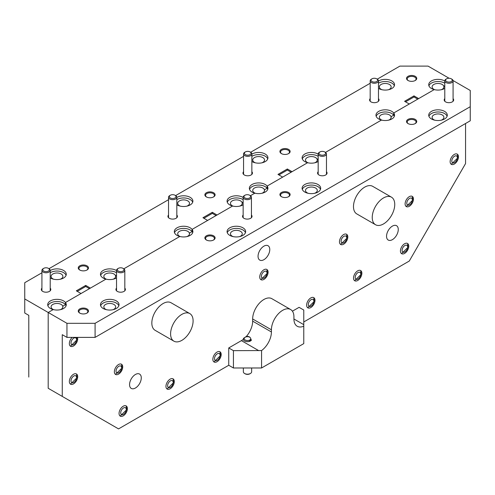<?xml version="1.0" encoding="UTF-8"?>
<svg xmlns="http://www.w3.org/2000/svg" width="495" height="495" viewBox="0 0 495 495"><rect width="100%" height="100%" fill="white"/><g stroke="black" fill="none" stroke-linecap="round" stroke-linejoin="round"><path stroke-width="0.74" d="M116.313 300.904A9.287 5.358 0 0 0 106.196 299.741A9.287 5.358 0 0 0 100.46 304.691A9.287 5.358 0 0 0 103.183 308.484A9.287 5.358 0 0 0 113.299 309.647A9.287 5.358 0 0 0 119.029 304.691A9.287 5.358 0 0 0 116.313 300.904M118.837 305.774A9.287 5.358 0 0 0 116.313 303.07A9.287 5.358 0 0 0 107.081 301.727A9.287 5.358 0 0 0 100.652 305.774M106.561 309.728A5.903 3.409 180 0 1 105.571 309.27A5.903 3.409 180 0 1 103.845 306.857A5.903 3.409 180 0 1 107.489 303.713A5.903 3.409 180 0 1 113.918 304.45A5.903 3.409 180 0 1 115.651 306.857A5.903 3.409 180 0 1 112.928 309.728M414.989 123.7A4.443 2.568 0 0 0 416.072 122.024A4.443 2.568 0 0 0 414.773 120.211A4.443 2.568 0 0 0 409.934 119.654A4.443 2.568 0 0 0 407.187 122.024A4.443 2.568 0 0 0 408.27 123.7M415.243 119.394A5.105 2.945 0 0 0 408.022 119.394A5.105 2.945 0 0 0 408.022 123.564L408.022 123.564A5.105 2.945 0 0 0 415.243 123.564A5.105 2.945 0 0 0 415.243 119.394M135.42 388.018A8.291 4.789 120 0 0 140.84 380.711A8.291 4.789 120 0 0 139.565 374.071A8.291 4.789 120 0 0 135.42 374.48A8.291 4.789 120 0 0 130.006 381.787A8.291 4.789 120 0 0 131.274 388.427A8.291 4.789 120 0 0 135.42 388.018M263.915 259.683A8.291 4.789 120 0 0 269.329 252.376A8.291 4.789 120 0 0 268.061 245.737A8.291 4.789 120 0 0 263.915 246.145A8.291 4.789 120 0 0 258.495 253.452A8.291 4.789 120 0 0 259.77 260.092A8.291 4.789 120 0 0 263.915 259.683M392.405 239.648A8.291 4.789 120 0 0 397.819 232.347A8.291 4.789 120 0 0 396.551 225.701A8.291 4.789 120 0 0 392.405 226.11A8.291 4.789 120 0 0 386.991 233.417A8.291 4.789 120 0 0 388.259 240.063A8.291 4.789 120 0 0 392.405 239.648M383.495 223.944A15.914 9.188 -60 0 1 375.538 224.736A15.914 9.188 -60 0 1 373.094 211.978A15.914 9.188 -60 0 1 383.495 197.951A15.914 9.188 -60 0 1 391.452 197.165A15.914 9.188 -60 0 1 393.89 209.917A15.914 9.188 -60 0 1 383.495 223.944M391.452 197.165L372.698 186.337A15.914 9.188 120 0 0 364.735 187.122A15.914 9.188 120 0 0 354.34 201.149A15.914 9.188 120 0 0 356.777 213.902L375.538 224.736M181.844 340.368A15.914 9.188 -60 0 1 173.887 341.154A15.914 9.188 -60 0 1 171.449 328.402A15.914 9.188 -60 0 1 181.844 314.375A15.914 9.188 -60 0 1 189.808 313.583A15.914 9.188 -60 0 1 192.246 326.341A15.914 9.188 -60 0 1 181.844 340.368M189.808 313.583L171.047 302.754A15.914 9.188 120 0 0 163.09 303.546A15.914 9.188 120 0 0 152.689 317.567A15.914 9.188 120 0 0 155.133 330.326L173.887 341.154M72.183 337.386A5.903 3.409 120 0 0 70.568 346.29A5.903 3.409 120 0 0 73.52 345.999A5.903 3.409 120 0 0 77.486 337.386M454.305 164.055A5.903 3.409 120 0 0 458.16 158.858A5.903 3.409 120 0 0 457.256 154.124A5.903 3.409 120 0 0 454.305 154.415A5.903 3.409 120 0 0 450.45 159.619A5.903 3.409 120 0 0 451.353 164.346A5.903 3.409 120 0 0 454.305 164.055M73.52 383.903A5.903 3.409 120 0 0 77.375 378.7A5.903 3.409 120 0 0 76.471 373.973A5.903 3.409 120 0 0 73.52 374.263A5.903 3.409 120 0 0 69.665 379.461A5.903 3.409 120 0 0 70.568 384.194A5.903 3.409 120 0 0 73.52 383.903M409.285 206.291A5.903 3.409 120 0 0 413.146 201.094A5.903 3.409 120 0 0 412.236 196.36A5.903 3.409 120 0 0 409.285 196.657A5.903 3.409 120 0 0 405.43 201.855A5.903 3.409 120 0 0 406.333 206.588A5.903 3.409 120 0 0 409.285 206.291M343.635 244.196A5.903 3.409 120 0 0 347.49 238.998A5.903 3.409 120 0 0 346.587 234.265A5.903 3.409 120 0 0 343.635 234.556A5.903 3.409 120 0 0 339.78 239.759A5.903 3.409 120 0 0 340.684 244.487A5.903 3.409 120 0 0 343.635 244.196M263.915 279.397A5.903 3.409 120 0 0 267.77 274.193A5.903 3.409 120 0 0 266.867 269.466A5.903 3.409 120 0 0 263.915 269.756A5.903 3.409 120 0 0 260.054 274.954A5.903 3.409 120 0 0 260.964 279.687A5.903 3.409 120 0 0 263.915 279.397M118.54 374.152A5.903 3.409 120 0 0 122.395 368.954A5.903 3.409 120 0 0 121.492 364.221A5.903 3.409 120 0 0 118.54 364.518A5.903 3.409 120 0 0 114.685 369.716A5.903 3.409 120 0 0 115.589 374.449A5.903 3.409 120 0 0 118.54 374.152M404.594 253.403A5.903 3.409 120 0 0 408.455 248.199A5.903 3.409 120 0 0 407.546 243.472A5.903 3.409 120 0 0 404.594 243.763A5.903 3.409 120 0 0 400.74 248.966A5.903 3.409 120 0 0 401.649 253.694A5.903 3.409 120 0 0 404.594 253.403M357.706 280.479A5.903 3.409 120 0 0 361.56 275.276A5.903 3.409 120 0 0 360.651 270.548A5.903 3.409 120 0 0 357.706 270.839A5.903 3.409 120 0 0 353.845 276.043A5.903 3.409 120 0 0 354.754 280.77A5.903 3.409 120 0 0 357.706 280.479M170.125 388.773A5.903 3.409 120 0 0 173.98 383.575A5.903 3.409 120 0 0 173.077 378.842A5.903 3.409 120 0 0 170.125 379.139A5.903 3.409 120 0 0 166.271 384.337A5.903 3.409 120 0 0 167.174 389.07A5.903 3.409 120 0 0 170.125 388.773M123.23 415.85A5.903 3.409 120 0 0 127.085 410.646A5.903 3.409 120 0 0 126.182 405.919A5.903 3.409 120 0 0 123.23 406.209A5.903 3.409 120 0 0 119.375 411.413A5.903 3.409 120 0 0 120.279 416.14A5.903 3.409 120 0 0 123.23 415.85M217.02 361.703A5.903 3.409 120 0 0 220.875 356.499A5.903 3.409 120 0 0 219.972 351.772A5.903 3.409 120 0 0 217.02 352.063A5.903 3.409 120 0 0 213.166 357.266A5.903 3.409 120 0 0 214.069 361.993A5.903 3.409 120 0 0 217.02 361.703M310.81 307.55A5.903 3.409 120 0 0 314.665 302.352A5.903 3.409 120 0 0 313.762 297.619A5.903 3.409 120 0 0 310.81 297.916A5.903 3.409 120 0 0 306.95 303.113A5.903 3.409 120 0 0 307.859 307.847A5.903 3.409 120 0 0 310.81 307.55M318.174 171.715A4.74 2.735 0 0 0 318.966 174.983L318.966 174.983A4.74 2.735 0 0 0 325.673 174.983A4.74 2.735 0 0 0 326.465 171.715M288.375 196.8A4.443 2.568 0 0 0 289.457 195.123A4.443 2.568 0 0 0 288.158 193.31A4.443 2.568 0 0 0 283.313 192.753A4.443 2.568 0 0 0 280.572 195.123A4.443 2.568 0 0 0 281.655 196.8M288.628 192.499A5.105 2.945 0 0 0 281.408 192.499A5.105 2.945 0 0 0 281.408 196.663A5.105 2.945 0 0 0 281.408 196.67A5.105 2.945 0 0 0 288.628 196.663A5.105 2.945 0 0 0 288.628 192.499M243.144 215.034A4.74 2.735 0 0 0 243.936 218.301L243.936 218.301A4.74 2.735 0 0 0 250.643 218.301A4.74 2.735 0 0 0 251.435 215.034M213.345 240.118A4.443 2.568 0 0 0 214.428 238.442A4.443 2.568 0 0 0 213.128 236.629A4.443 2.568 0 0 0 208.284 236.072A4.443 2.568 0 0 0 205.543 238.442A4.443 2.568 0 0 0 206.625 240.118M213.593 235.818A5.105 2.945 0 0 0 206.372 235.818A5.105 2.945 0 0 0 206.372 239.988L206.372 239.988A5.105 2.945 0 0 0 213.593 239.988A5.105 2.945 0 0 0 213.593 235.818M116.529 288.133A4.74 2.735 0 0 0 117.321 291.4L117.321 291.4A4.74 2.735 0 0 0 124.028 291.4A4.74 2.735 0 0 0 124.82 288.133M86.73 313.224A4.443 2.568 0 0 0 87.813 311.541A4.443 2.568 0 0 0 86.507 309.728A4.443 2.568 0 0 0 81.669 309.171A4.443 2.568 0 0 0 78.928 311.541A4.443 2.568 0 0 0 80.011 313.224M86.978 308.917A5.105 2.945 0 0 0 79.757 308.917A5.105 2.945 0 0 0 79.757 313.088L79.757 313.088A5.105 2.945 0 0 0 86.978 313.088A5.105 2.945 0 0 0 86.978 308.917M243.441 339.242L243.441 338.376L246.386 336.414A15.914 9.188 120 0 0 252.66 321.144L271.415 331.972A15.914 9.188 -60 0 1 261.57 350.553L261.57 367.983L233.43 367.983L233.43 350.652L261.57 350.553M444.788 98.616A4.74 2.735 0 0 0 445.58 101.877L445.58 101.877A4.74 2.735 0 0 0 452.288 101.877A4.74 2.735 0 0 0 453.08 98.616M434.827 120.211A5.903 3.409 180 0 1 433.837 119.747A5.903 3.409 180 0 1 432.11 117.34A5.903 3.409 180 0 1 435.749 114.19A5.903 3.409 180 0 1 442.183 114.927A5.903 3.409 180 0 1 443.91 117.34A5.903 3.409 180 0 1 441.193 120.211M444.578 111.381A9.287 5.358 0 0 0 434.455 110.218A9.287 5.358 0 0 0 428.726 115.174A9.287 5.358 0 0 0 431.442 118.961A9.287 5.358 0 0 0 441.565 120.124A9.287 5.358 0 0 0 447.294 115.174A9.287 5.358 0 0 0 444.578 111.381M447.103 116.257A9.287 5.358 0 0 0 444.578 113.547A9.287 5.358 0 0 0 435.346 112.204A9.287 5.358 0 0 0 428.918 116.257M308.212 193.31A5.903 3.409 180 0 1 307.222 192.852A5.903 3.409 180 0 1 305.489 190.439A5.903 3.409 180 0 1 309.134 187.289A5.903 3.409 180 0 1 315.569 188.032A5.903 3.409 180 0 1 317.295 190.439A5.903 3.409 180 0 1 314.579 193.31M317.957 184.48A9.287 5.358 0 0 0 307.841 183.323A9.287 5.358 0 0 0 302.111 188.273A9.287 5.358 0 0 0 304.827 192.066A9.287 5.358 0 0 0 314.95 193.223A9.287 5.358 0 0 0 320.68 188.273A9.287 5.358 0 0 0 317.957 184.48M320.488 189.356A9.287 5.358 0 0 0 317.957 186.652A9.287 5.358 0 0 0 308.731 185.303A9.287 5.358 0 0 0 302.303 189.356M233.176 236.629A5.903 3.409 180 0 1 232.186 236.171A5.903 3.409 180 0 1 230.46 233.758A5.903 3.409 180 0 1 234.104 230.608A5.903 3.409 180 0 1 240.539 231.351A5.903 3.409 180 0 1 242.265 233.758A5.903 3.409 180 0 1 239.549 236.629M242.927 227.805A9.287 5.358 0 0 0 232.811 226.642A9.287 5.358 0 0 0 227.075 231.592A9.287 5.358 0 0 0 229.798 235.385A9.287 5.358 0 0 0 239.914 236.548A9.287 5.358 0 0 0 245.65 231.592A9.287 5.358 0 0 0 242.927 227.805M245.458 232.675A9.287 5.358 0 0 0 242.927 229.971A9.287 5.358 0 0 0 233.702 228.622A9.287 5.358 0 0 0 227.267 232.675M53.806 309.728A5.903 3.409 180 0 1 52.817 309.27A5.903 3.409 180 0 1 51.09 306.857A5.903 3.409 180 0 1 54.728 303.713A5.903 3.409 180 0 1 61.163 304.45A5.903 3.409 180 0 1 62.785 306.219L62.785 307.5L62.785 306.219A5.903 3.409 180 0 1 62.89 306.857A5.903 3.409 180 0 1 60.173 309.728M66.082 305.774A9.287 5.358 0 0 0 65.47 304.673A9.287 5.358 0 0 0 63.558 303.07A9.287 5.358 0 0 0 54.326 301.727A9.287 5.358 0 0 0 47.897 305.774M62.785 306.219L65.47 304.673L62.785 306.219M106.561 279.273A5.903 3.409 180 0 1 105.571 278.809A5.903 3.409 180 0 1 103.845 276.402A5.903 3.409 180 0 1 107.489 273.252A5.903 3.409 180 0 1 113.918 273.989A5.903 3.409 180 0 1 115.545 275.758L115.545 277.039L115.545 275.758A5.903 3.409 180 0 1 115.651 276.402A5.903 3.409 180 0 1 112.928 279.273M115.545 275.758L116.529 275.195L115.545 275.758M116.529 270.573A9.287 5.358 0 0 0 116.313 270.443A9.287 5.358 0 0 0 106.196 269.28A9.287 5.358 0 0 0 100.46 274.236A9.287 5.358 0 0 0 103.183 278.023A9.287 5.358 0 0 0 105.961 279.131A9.287 5.358 0 0 0 116.529 277.899M180.421 236.629A5.903 3.409 180 0 1 179.431 236.171A5.903 3.409 180 0 1 177.705 233.758A5.903 3.409 180 0 1 181.349 230.608A5.903 3.409 180 0 1 187.778 231.351A5.903 3.409 180 0 1 189.406 233.12L189.406 234.401L189.406 233.12A5.903 3.409 180 0 1 189.511 233.758A5.903 3.409 180 0 1 186.788 236.629M192.697 232.675A9.287 5.358 0 0 0 192.085 231.573A9.287 5.358 0 0 0 190.173 229.971A9.287 5.358 0 0 0 180.941 228.622A9.287 5.358 0 0 0 174.512 232.675M189.406 233.12L192.085 231.573L189.406 233.12M243.144 197.474A9.287 5.358 0 0 0 242.927 197.344A9.287 5.358 0 0 0 232.811 196.181A9.287 5.358 0 0 0 227.075 201.137A9.287 5.358 0 0 0 229.798 204.924A9.287 5.358 0 0 0 232.576 206.025L192.085 229.408L192.085 231.573L192.085 229.408A9.287 5.358 0 0 0 190.173 227.805A9.287 5.358 0 0 0 180.05 226.642A9.287 5.358 0 0 0 174.32 231.592A9.287 5.358 0 0 0 177.043 235.385A9.287 5.358 0 0 0 179.821 236.486A9.287 5.358 0 0 0 192.889 231.592A9.287 5.358 0 0 0 192.085 229.408L207.64 220.424L202.95 217.72L212.33 212.299L212.33 213.388L203.891 218.258M233.176 206.167A5.903 3.409 180 0 1 232.186 205.71A5.903 3.409 180 0 1 230.46 203.303A5.903 3.409 180 0 1 234.104 200.153A5.903 3.409 180 0 1 240.539 200.89A5.903 3.409 180 0 1 242.16 202.659L242.16 203.94L242.16 202.659A5.903 3.409 180 0 1 242.265 203.303A5.903 3.409 180 0 1 239.549 206.167M242.16 202.659L243.144 202.09L242.16 202.659M212.33 212.299L217.02 215.009L232.576 206.025A9.287 5.358 0 0 0 243.144 204.794M255.451 193.31A5.903 3.409 180 0 1 254.461 192.852A5.903 3.409 180 0 1 252.735 190.439A5.903 3.409 180 0 1 256.379 187.289A5.903 3.409 180 0 1 262.814 188.032A5.903 3.409 180 0 1 264.435 189.802L264.435 191.082L264.435 189.802A5.903 3.409 180 0 1 264.54 190.439A5.903 3.409 180 0 1 261.824 193.31M267.733 189.356A9.287 5.358 0 0 0 267.114 188.255A9.287 5.358 0 0 0 265.202 186.652A9.287 5.358 0 0 0 255.977 185.303A9.287 5.358 0 0 0 249.542 189.356M264.435 189.802L267.114 188.255L264.435 189.802M318.174 154.155A9.287 5.358 0 0 0 317.957 154.025A9.287 5.358 0 0 0 307.841 152.862A9.287 5.358 0 0 0 302.111 157.812A9.287 5.358 0 0 0 304.827 161.605A9.287 5.358 0 0 0 307.605 162.707L267.114 186.089L267.114 188.255L267.114 186.089A9.287 5.358 0 0 0 265.202 184.48A9.287 5.358 0 0 0 255.086 183.323A9.287 5.358 0 0 0 249.35 188.273A9.287 5.358 0 0 0 252.073 192.066A9.287 5.358 0 0 0 254.851 193.168A9.287 5.358 0 0 0 267.925 188.273A9.287 5.358 0 0 0 267.114 186.089L282.67 177.105L277.98 174.401L287.36 168.981L287.36 170.063L278.92 174.939M308.212 162.849A5.903 3.409 180 0 1 307.222 162.391A5.903 3.409 180 0 1 305.489 159.984A5.903 3.409 180 0 1 309.134 156.835A5.903 3.409 180 0 1 315.569 157.571A5.903 3.409 180 0 1 317.19 159.34L317.19 160.621L317.19 159.34A5.903 3.409 180 0 1 317.295 159.984A5.903 3.409 180 0 1 314.579 162.849M317.19 159.34L318.174 158.771L317.19 159.34M287.36 168.981L292.05 171.691L307.605 162.707A9.287 5.358 0 0 0 318.174 161.475M382.072 120.211A5.903 3.409 180 0 1 381.082 119.747A5.903 3.409 180 0 1 379.349 117.34A5.903 3.409 180 0 1 382.994 114.19A5.903 3.409 180 0 1 389.429 114.927A5.903 3.409 180 0 1 391.05 116.696L391.05 117.977L391.05 116.696A5.903 3.409 180 0 1 391.155 117.34A5.903 3.409 180 0 1 388.439 120.211M394.348 116.257A9.287 5.358 0 0 0 393.729 115.149A9.287 5.358 0 0 0 391.817 113.547A9.287 5.358 0 0 0 382.592 112.204A9.287 5.358 0 0 0 376.163 116.257M391.05 116.696L393.729 115.149L391.05 116.696M444.788 81.05A9.287 5.358 0 0 0 444.578 80.926A9.287 5.358 0 0 0 434.455 79.763A9.287 5.358 0 0 0 428.726 84.713A9.287 5.358 0 0 0 431.442 88.506A9.287 5.358 0 0 0 434.22 89.607L393.729 112.984L393.729 115.149L393.729 112.984A9.287 5.358 0 0 0 391.817 111.381A9.287 5.358 0 0 0 381.701 110.218A9.287 5.358 0 0 0 375.971 115.174A9.287 5.358 0 0 0 378.687 118.961A9.287 5.358 0 0 0 381.466 120.068A9.287 5.358 0 0 0 394.54 115.174A9.287 5.358 0 0 0 393.729 112.984L409.285 104.006L404.594 101.296L413.975 95.882L413.975 96.964L405.535 101.84M434.827 89.75A5.903 3.409 180 0 1 433.837 89.292A5.903 3.409 180 0 1 432.11 86.879A5.903 3.409 180 0 1 435.749 83.729A5.903 3.409 180 0 1 442.183 84.472A5.903 3.409 180 0 1 443.805 86.241L443.805 87.522L443.805 86.241A5.903 3.409 180 0 1 443.91 86.879A5.903 3.409 180 0 1 441.193 89.75M443.805 86.241L444.788 85.672L443.805 86.241M413.975 95.882L418.665 98.592L434.22 89.607A9.287 5.358 0 0 0 444.788 88.376M48.194 388.284L104.47 420.775L48.194 388.284L48.194 312.475L48.194 388.284L118.54 428.899L48.194 388.284M233.43 367.983L228.74 365.273L228.74 347.948L241.405 340.634A15.914 9.188 120 0 0 243.354 339.316M233.43 350.652L228.74 347.948M246.386 336.414C249.288 336.185 250.81 337.343 250.953 339.873L248.905 341.55M271.415 331.972L271.415 329.806L252.66 318.978L252.66 321.144M261.57 367.983L303.775 343.617L303.775 326.186A15.914 9.188 -60 0 1 297.223 326.261A15.914 9.188 -60 0 1 293.925 318.978L293.925 316.812A15.914 9.188 120 0 0 290.627 309.524A15.914 9.188 120 0 0 282.67 310.315A15.914 9.188 120 0 0 271.415 329.806M252.66 318.978A15.914 9.188 -60 0 1 263.915 299.481A15.914 9.188 -60 0 1 271.873 298.695L290.627 309.524M303.775 326.186L303.775 310.043L299.085 307.333L292.415 311.182M303.775 321.954L409.285 261.038L465.56 163.567L465.56 123.496M118.54 428.899L228.74 365.273M470.25 106.71L95.09 323.309L95.09 337.386L470.25 120.792L470.25 90.467L453.043 80.53M95.09 337.386L66.955 337.386L66.955 323.309L95.09 323.309M66.955 337.386L62.265 334.682L62.265 396.408M66.955 323.309L48.194 312.475L53.2 309.585A9.287 5.358 0 0 0 66.274 304.691A9.287 5.358 0 0 0 65.47 302.507L65.47 304.673L65.47 302.507A9.287 5.358 0 0 0 63.558 300.904A9.287 5.358 0 0 0 53.435 299.741A9.287 5.358 0 0 0 47.706 304.691A9.287 5.358 0 0 0 50.422 308.484A9.287 5.358 0 0 0 53.2 309.585L48.194 312.475L24.75 298.943L24.75 313.019L28.784 315.346L28.784 377.079M85.715 285.405L90.406 288.109L105.961 279.131L65.47 302.507L81.025 293.523L76.335 290.819L85.715 285.405L85.715 286.487L77.269 291.357M381.466 120.068L325.469 152.398L381.466 120.068M254.851 193.168L250.433 195.717L254.851 193.168M179.821 236.486L123.818 268.816L179.821 236.486M414.989 80.623A4.443 2.568 0 0 0 416.072 78.946A4.443 2.568 0 0 0 414.773 77.133A4.443 2.568 0 0 0 409.934 76.577A4.443 2.568 0 0 0 407.187 78.946A4.443 2.568 0 0 0 408.27 80.623M415.243 76.323A5.105 2.945 0 0 0 408.022 76.323A5.105 2.945 0 0 0 408.022 80.493L408.022 80.493A5.105 2.945 0 0 0 415.243 80.493A5.105 2.945 0 0 0 415.243 76.323M50.212 277.899A9.287 5.358 0 0 0 50.422 278.023A9.287 5.358 0 0 0 60.545 279.186A9.287 5.358 0 0 0 66.274 274.236A9.287 5.358 0 0 0 63.558 270.443A9.287 5.358 0 0 0 50.212 270.573M66.082 275.319A9.287 5.358 0 0 0 63.558 272.609A9.287 5.358 0 0 0 50.212 272.739M53.806 279.273A5.903 3.409 180 0 1 52.817 278.809A5.903 3.409 180 0 1 51.09 276.402A5.903 3.409 180 0 1 54.728 273.252A5.903 3.409 180 0 1 61.163 273.989A5.903 3.409 180 0 1 62.89 276.402A5.903 3.409 180 0 1 60.173 279.273M86.73 270.146A4.443 2.568 0 0 0 87.813 268.469A4.443 2.568 0 0 0 86.507 266.656A4.443 2.568 0 0 0 81.669 266.1A4.443 2.568 0 0 0 78.928 268.469A4.443 2.568 0 0 0 80.011 270.146M86.978 265.84A5.105 2.945 0 0 0 79.757 265.84A5.105 2.945 0 0 0 79.757 270.01L79.757 270.01A5.105 2.945 0 0 0 86.978 270.01A5.105 2.945 0 0 0 86.978 265.84M41.92 288.133A4.74 2.735 0 0 0 42.712 291.4L42.712 291.4A4.74 2.735 0 0 0 49.42 291.4A4.74 2.735 0 0 0 50.212 288.133M370.18 98.616A4.74 2.735 0 0 0 370.972 101.877L370.972 101.877A4.74 2.735 0 0 0 377.679 101.877A4.74 2.735 0 0 0 378.471 98.616M288.375 153.728A4.443 2.568 0 0 0 289.457 152.045A4.443 2.568 0 0 0 288.158 150.233A4.443 2.568 0 0 0 283.313 149.676A4.443 2.568 0 0 0 280.572 152.045A4.443 2.568 0 0 0 281.655 153.728M288.628 149.422A5.105 2.945 0 0 0 281.408 149.422A5.105 2.945 0 0 0 281.408 153.592L281.408 153.592A5.105 2.945 0 0 0 288.628 153.592A5.105 2.945 0 0 0 288.628 149.422M243.565 171.715A4.74 2.735 0 0 0 244.357 174.983L244.357 174.983A4.74 2.735 0 0 0 251.064 174.983A4.74 2.735 0 0 0 251.856 171.715M213.345 197.047A4.443 2.568 0 0 0 214.428 195.37A4.443 2.568 0 0 0 213.128 193.551A4.443 2.568 0 0 0 208.284 192.994A4.443 2.568 0 0 0 205.543 195.37A4.443 2.568 0 0 0 206.625 197.047M213.593 192.741A5.105 2.945 0 0 0 206.372 192.741A5.105 2.945 0 0 0 206.372 196.911L206.372 196.911A5.105 2.945 0 0 0 213.593 196.911A5.105 2.945 0 0 0 213.593 192.741M168.535 215.034A4.74 2.735 0 0 0 169.327 218.301L169.327 218.301A4.74 2.735 0 0 0 176.034 218.301A4.74 2.735 0 0 0 176.826 215.034M255.451 162.849A5.903 3.409 180 0 1 254.461 162.391A5.903 3.409 180 0 1 252.735 159.984A5.903 3.409 180 0 1 256.379 156.835A5.903 3.409 180 0 1 262.814 157.571A5.903 3.409 180 0 1 264.54 159.984A5.903 3.409 180 0 1 261.824 162.849M251.856 161.475A9.287 5.358 0 0 0 252.073 161.605A9.287 5.358 0 0 0 262.189 162.768A9.287 5.358 0 0 0 267.925 157.812A9.287 5.358 0 0 0 265.202 154.025A9.287 5.358 0 0 0 251.856 154.155M267.733 158.895A9.287 5.358 0 0 0 265.202 156.191A9.287 5.358 0 0 0 251.856 156.321M180.421 206.167A5.903 3.409 180 0 1 179.431 205.71A5.903 3.409 180 0 1 177.705 203.303A5.903 3.409 180 0 1 181.349 200.153A5.903 3.409 180 0 1 187.778 200.89A5.903 3.409 180 0 1 189.511 203.303A5.903 3.409 180 0 1 186.788 206.167M176.826 204.794A9.287 5.358 0 0 0 177.043 204.924A9.287 5.358 0 0 0 187.16 206.087A9.287 5.358 0 0 0 192.889 201.137A9.287 5.358 0 0 0 190.173 197.344A9.287 5.358 0 0 0 176.826 197.474M192.697 202.22A9.287 5.358 0 0 0 190.173 199.51A9.287 5.358 0 0 0 176.826 199.64M382.072 89.75A5.903 3.409 180 0 1 381.082 89.292A5.903 3.409 180 0 1 379.349 86.879A5.903 3.409 180 0 1 382.994 83.729A5.903 3.409 180 0 1 389.429 84.472A5.903 3.409 180 0 1 391.155 86.879A5.903 3.409 180 0 1 388.439 89.75M378.471 88.376A9.287 5.358 0 0 0 378.687 88.506A9.287 5.358 0 0 0 388.804 89.669A9.287 5.358 0 0 0 394.54 84.713A9.287 5.358 0 0 0 391.817 80.926A9.287 5.358 0 0 0 378.471 81.05M394.348 85.796A9.287 5.358 0 0 0 391.817 83.092A9.287 5.358 0 0 0 378.471 83.216M116.529 272.739A9.287 5.358 0 0 0 116.313 272.609A9.287 5.358 0 0 0 107.081 271.266A9.287 5.358 0 0 0 100.652 275.319M243.144 199.64A9.287 5.358 0 0 0 242.927 199.51A9.287 5.358 0 0 0 233.702 198.167A9.287 5.358 0 0 0 227.267 202.22M318.174 156.321A9.287 5.358 0 0 0 317.957 156.191A9.287 5.358 0 0 0 308.731 154.848A9.287 5.358 0 0 0 302.303 158.895M444.788 83.216A9.287 5.358 0 0 0 444.578 83.092A9.287 5.358 0 0 0 435.346 81.743A9.287 5.358 0 0 0 428.918 85.796M417.731 99.13L413.975 96.964M291.11 172.229L287.36 170.063M216.08 215.554L212.33 213.388M89.465 288.653L85.715 286.487M377.27 79.169L399.911 66.101L428.045 66.101L449.12 78.266M24.75 298.943L24.75 282.695L41.92 272.782M48.411 268.346A3.317 1.912 -0 0 0 43.721 268.346A3.317 1.912 -0 0 0 42.879 269.169A3.317 1.912 -0 0 0 45.144 271.538A3.317 1.912 -0 0 0 49.252 270.233A3.317 1.912 -0 0 0 48.411 268.346L48.993 268.686L168.535 199.683M175.62 195.593L243.565 156.364M250.055 151.928A3.317 1.912 -0 0 0 245.365 151.928A3.317 1.912 -0 0 0 244.524 152.751A3.317 1.912 -0 0 0 246.788 155.121A3.317 1.912 -0 0 0 250.897 153.809A3.317 1.912 -0 0 0 250.055 151.928L250.643 152.262L370.18 83.265M452.121 80.71A3.317 1.912 -0 0 0 451.279 78.823A3.317 1.912 -0 0 0 446.589 78.823A3.317 1.912 -0 0 0 445.748 79.645A3.317 1.912 -0 0 0 448.018 82.015A3.317 1.912 -0 0 0 452.121 80.71M451.279 78.823L451.867 79.163A4.146 2.395 180 0 1 453.08 80.858A4.146 2.395 180 0 1 452.919 81.52A4.146 2.395 180 0 1 448.352 83.228A4.146 2.395 180 0 1 444.788 80.858A4.146 2.395 180 0 1 444.956 80.19A4.146 2.395 180 0 1 446.007 79.163L446.589 78.823M48.993 268.686A4.146 2.395 180 0 1 50.212 270.375A4.146 2.395 180 0 1 50.044 271.043A4.146 2.395 180 0 1 45.484 272.745A4.146 2.395 180 0 1 41.92 270.375A4.146 2.395 180 0 1 42.081 269.713A4.146 2.395 180 0 1 43.133 268.686L43.721 268.346M123.861 270.233A3.317 1.912 -0 0 0 123.02 268.346A3.317 1.912 -0 0 0 118.33 268.346A3.317 1.912 -0 0 0 117.488 269.169A3.317 1.912 -0 0 0 119.753 271.538A3.317 1.912 -0 0 0 123.861 270.233M123.02 268.346L123.602 268.686A4.146 2.395 180 0 1 124.82 270.375A4.146 2.395 180 0 1 124.653 271.043A4.146 2.395 180 0 1 120.093 272.745A4.146 2.395 180 0 1 116.529 270.375A4.146 2.395 180 0 1 116.69 269.713A4.146 2.395 180 0 1 117.742 268.686L118.33 268.346M175.867 197.128A3.317 1.912 -0 0 0 175.026 195.247A3.317 1.912 -0 0 0 170.336 195.247A3.317 1.912 -0 0 0 169.494 196.07A3.317 1.912 -0 0 0 171.759 198.439A3.317 1.912 -0 0 0 175.867 197.128M175.026 195.247L175.614 195.581A4.146 2.395 180 0 1 176.826 197.276A4.146 2.395 180 0 1 176.659 197.938A4.146 2.395 180 0 1 172.099 199.646A4.146 2.395 180 0 1 168.535 197.276A4.146 2.395 180 0 1 168.696 196.614A4.146 2.395 180 0 1 169.748 195.581L170.336 195.247M250.476 197.128A3.317 1.912 -0 0 0 249.635 195.247A3.317 1.912 -0 0 0 244.945 195.247A3.317 1.912 -0 0 0 244.103 196.07A3.317 1.912 -0 0 0 246.368 198.439A3.317 1.912 -0 0 0 250.476 197.128M249.635 195.247L250.222 195.581A4.146 2.395 180 0 1 251.435 197.276A4.146 2.395 180 0 1 251.268 197.938A4.146 2.395 180 0 1 246.708 199.646A4.146 2.395 180 0 1 243.144 197.276A4.146 2.395 180 0 1 243.305 196.614A4.146 2.395 180 0 1 244.357 195.581L244.945 195.247M250.643 152.262A4.146 2.395 180 0 1 251.856 153.957A4.146 2.395 180 0 1 251.695 154.619A4.146 2.395 180 0 1 247.129 156.327A4.146 2.395 180 0 1 243.565 153.957A4.146 2.395 180 0 1 243.732 153.295A4.146 2.395 180 0 1 244.778 152.262L245.365 151.928M325.506 153.809A3.317 1.912 -0 0 0 324.664 151.928A3.317 1.912 -0 0 0 319.974 151.928A3.317 1.912 -0 0 0 319.133 152.751A3.317 1.912 -0 0 0 321.397 155.121A3.317 1.912 -0 0 0 325.506 153.809M324.664 151.928L325.252 152.262A4.146 2.395 180 0 1 326.465 153.957A4.146 2.395 180 0 1 326.304 154.619A4.146 2.395 180 0 1 321.738 156.327A4.146 2.395 180 0 1 318.174 153.957A4.146 2.395 180 0 1 318.341 153.295A4.146 2.395 180 0 1 319.386 152.262L319.974 151.928M377.512 80.71A3.317 1.912 -0 0 0 376.67 78.823A3.317 1.912 -0 0 0 371.98 78.823A3.317 1.912 -0 0 0 371.139 79.645A3.317 1.912 -0 0 0 373.409 82.015A3.317 1.912 -0 0 0 377.512 80.71M376.67 78.823L377.258 79.163A4.146 2.395 180 0 1 378.471 80.858A4.146 2.395 180 0 1 378.31 81.52A4.146 2.395 180 0 1 373.744 83.228A4.146 2.395 180 0 1 370.18 80.858A4.146 2.395 180 0 1 370.347 80.19A4.146 2.395 180 0 1 371.399 79.163L371.98 78.823M250.068 337.411A3.317 1.912 -0 0 0 249.845 337.268A3.317 1.912 -0 0 0 245.155 337.268A3.317 1.912 -0 0 0 244.313 338.091A3.317 1.912 -0 0 0 246.578 340.461A3.317 1.912 -0 0 0 250.687 339.149A3.317 1.912 -0 0 0 250.81 338.759M243.354 367.983L243.354 371.788A4.146 2.395 -0 0 0 244.567 373.478A4.146 2.395 -0 0 0 250.433 373.478A4.146 2.395 -0 0 0 251.485 372.45A4.146 2.395 -0 0 0 251.646 371.788L251.646 367.983M250.433 373.478L249.845 373.818A3.317 1.912 180 0 1 245.155 373.818L244.567 373.478M251.485 339.96A4.146 2.395 180 0 1 246.918 341.668A4.146 2.395 180 0 1 243.354 339.298M120.731 412.465A3.948 2.277 120 0 0 123.224 414.562A3.948 2.277 120 0 0 126.287 409.916A3.948 2.277 120 0 0 123.793 407.824A3.948 2.277 120 0 0 120.731 412.465M120.167 416.072L126.435 409.953A5.272 3.044 120 0 0 126.565 409.111A5.272 3.044 120 0 0 126.126 406.859M167.626 385.395A3.948 2.277 120 0 0 170.119 387.492A3.948 2.277 120 0 0 173.182 382.845A3.948 2.277 120 0 0 170.688 380.748A3.948 2.277 120 0 0 167.626 385.395M167.062 389.002L173.33 382.876A5.272 3.044 120 0 0 173.46 382.035A5.272 3.044 120 0 0 173.021 379.783M214.521 358.318A3.948 2.277 120 0 0 217.014 360.416A3.948 2.277 120 0 0 220.077 355.769A3.948 2.277 120 0 0 217.583 353.671A3.948 2.277 120 0 0 214.521 358.318M213.958 361.925L220.226 355.806A5.272 3.044 120 0 0 220.355 354.964A5.272 3.044 120 0 0 219.916 352.712M308.311 304.171A3.948 2.277 120 0 0 310.804 306.269A3.948 2.277 120 0 0 313.867 301.622A3.948 2.277 120 0 0 311.374 299.524A3.948 2.277 120 0 0 308.311 304.171M307.748 307.779L314.016 301.653A5.272 3.044 120 0 0 314.139 300.812A5.272 3.044 120 0 0 313.706 298.559M355.206 277.095A3.948 2.277 120 0 0 357.699 279.192A3.948 2.277 120 0 0 360.762 274.546A3.948 2.277 120 0 0 358.269 272.448A3.948 2.277 120 0 0 355.206 277.095M354.643 280.702L360.904 274.583A5.272 3.044 120 0 0 361.034 273.741A5.272 3.044 120 0 0 360.601 271.489M402.101 250.018A3.948 2.277 120 0 0 404.594 252.116A3.948 2.277 120 0 0 407.657 247.469A3.948 2.277 120 0 0 405.164 245.378A3.948 2.277 120 0 0 402.101 250.018M401.538 253.626L407.8 247.506A5.272 3.044 120 0 0 407.93 246.665A5.272 3.044 120 0 0 407.496 244.412M116.047 370.774A3.948 2.277 120 0 0 118.534 372.871A3.948 2.277 120 0 0 121.597 368.224A3.948 2.277 120 0 0 119.103 366.127A3.948 2.277 120 0 0 116.047 370.774M115.477 374.381L121.745 368.255A5.272 3.044 120 0 0 121.875 367.414A5.272 3.044 120 0 0 121.436 365.168M261.416 276.012A3.948 2.277 120 0 0 263.909 278.11A3.948 2.277 120 0 0 266.972 273.463A3.948 2.277 120 0 0 264.478 271.365A3.948 2.277 120 0 0 261.416 276.012M260.853 279.619L267.121 273.494A5.272 3.044 120 0 0 267.251 272.658A5.272 3.044 120 0 0 266.811 270.406M341.142 240.817A3.948 2.277 120 0 0 343.629 242.909A3.948 2.277 120 0 0 346.692 238.268A3.948 2.277 120 0 0 344.198 236.171A3.948 2.277 120 0 0 341.142 240.817M340.572 244.425L346.84 238.299A5.272 3.044 120 0 0 346.97 237.458A5.272 3.044 120 0 0 346.531 235.205M406.791 202.913A3.948 2.277 120 0 0 409.285 205.004A3.948 2.277 120 0 0 412.347 200.364A3.948 2.277 120 0 0 409.854 198.266A3.948 2.277 120 0 0 406.791 202.913M406.228 206.52L412.49 200.395A5.272 3.044 120 0 0 412.62 199.553A5.272 3.044 120 0 0 412.186 197.301M71.026 380.519A3.948 2.277 120 0 0 73.52 382.616A3.948 2.277 120 0 0 76.577 377.97A3.948 2.277 120 0 0 74.089 375.872A3.948 2.277 120 0 0 71.026 380.519M70.463 384.126L76.725 378.001A5.272 3.044 120 0 0 76.855 377.165A5.272 3.044 120 0 0 76.416 374.913M451.811 160.671A3.948 2.277 120 0 0 454.305 162.768A3.948 2.277 120 0 0 457.361 158.128A3.948 2.277 120 0 0 454.874 156.03A3.948 2.277 120 0 0 451.811 160.671M451.248 164.284L457.51 158.159A5.272 3.044 120 0 0 457.64 157.317A5.272 3.044 120 0 0 457.201 155.065M71.026 342.614A3.948 2.277 120 0 0 73.52 344.712A3.948 2.277 120 0 0 76.577 340.065A3.948 2.277 120 0 0 74.089 337.967A3.948 2.277 120 0 0 71.026 342.614M70.463 346.222L76.725 340.096A5.272 3.044 120 0 0 76.855 339.261A5.272 3.044 120 0 0 76.62 337.386M258.755 350.652L241.405 340.634M293.925 318.978L303.775 324.664M453.08 101.271L453.08 80.858M444.788 101.271L444.788 80.858M50.212 290.794L50.212 270.375M41.92 290.794L41.92 270.375M124.82 290.794L124.82 270.375M116.529 290.794L116.529 270.375M176.826 217.695L176.826 197.276M168.535 217.695L168.535 197.276M251.435 217.695L251.435 197.276M243.144 217.695L243.144 197.276M251.856 174.376L251.856 153.957M243.565 174.376L243.565 153.957M326.465 174.376L326.465 153.957M318.174 174.376L318.174 153.957M378.471 101.271L378.471 80.858M370.18 101.271L370.18 80.858M245.155 337.268L244.567 337.602"/></g></svg>

